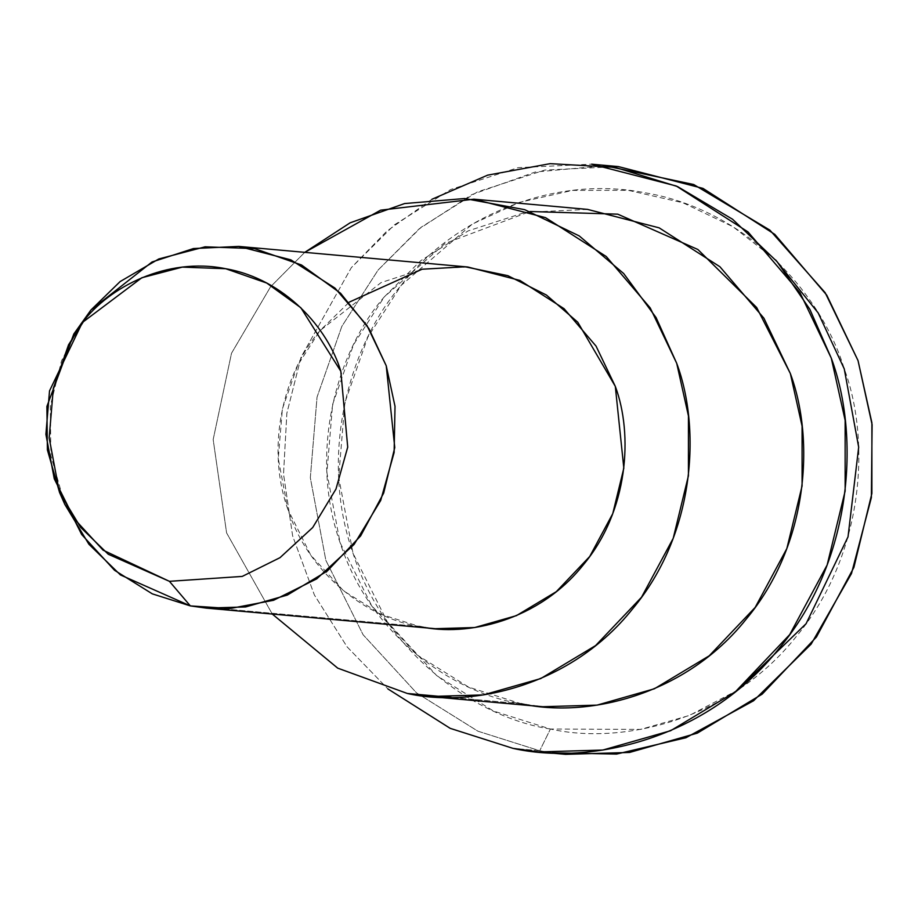 <?xml version="1.0" encoding="UTF-8"?>
<svg xmlns="http://www.w3.org/2000/svg" width="918" height="918" viewBox="0 0 918 918"><rect width="100%" height="100%" fill="white"/><g stroke="black" fill="none" stroke-linecap="round" stroke-linejoin="round"><path stroke-width="0.69" stroke-dasharray="4.59 3.44" d="M775.664 259.978L733.115 226.815L682.992 202.786L628.21 190.313L572.488 190.405L519.554 202.339L472.38 224.049L401.223 285.303L367.751 337.308L344.893 402.543L338.673 477.05L353.005 553.256L387.385 621.945L436.704 675.602L493.391 710.98L550.41 729.03L539.715 750.752L550.41 729.03L640.626 729.397L689.372 715.466L736.97 690.497M552.188 752.806L539.715 750.752L477.934 731.198L416.52 692.883L363.103 634.751L325.856 560.347L310.33 477.785L317.054 397.069L341.829 326.395L378.09 270.053L418.987 228.995L471.852 194.627L535.183 172.033L604.951 165.722M81.082 323.262L61.54 360.774L50.329 406.031L50.892 455.672L64.811 504.372M467.813 267L422.544 269.146L381.085 282.583L319.957 330.664L297.65 365.341L282.4 408.831L278.257 458.507L287.816 509.306L310.732 555.103L343.607 590.871L381.406 614.452L419.423 626.489L222.259 608.772L419.423 626.489L435.304 628.692M304.776 252.347L270.603 286.726L231.508 353.258L213.171 439.538L226.597 532.91L272.267 614.039L226.597 532.91L213.171 439.538L231.508 353.258L270.603 286.726L304.776 252.347M419.423 626.489C370.769 619.088 309.699 577.261 287.816 509.306C264.223 442.006 286.623 368.841 319.957 330.664L349.196 302.16M587.554 209.396L525.303 212.345L468.306 230.82L420.742 260.666L384.252 296.939L353.568 344.617L332.614 404.413L326.911 472.713L340.05 542.572L371.572 605.536L416.772 654.729L468.731 687.146L521.011 703.693L542.848 706.722M521.011 703.693L451.254 697.416L521.011 703.693C454.112 693.526 370.149 636.002 340.05 542.572C307.61 450.027 338.409 349.425 384.252 296.939L445.069 243.454L530.076 211.507M431.896 199.286L386.914 231.072L351.342 267.643L301.047 357.136L286.864 413.203L283.524 474.044L292.658 536.02L314.369 594.944L347.084 646.846L387.889 688.913L347.084 646.846L314.369 594.944L292.658 536.02L283.524 474.044L286.864 413.203L301.047 357.136L351.342 267.643L394.476 224.784L450.681 189.51L518.039 167.661L591.617 164.184M618.353 166.583L544.787 170.071L477.417 191.908L421.213 227.182L378.09 270.053L341.829 326.395L317.054 397.069L310.33 477.785L325.856 560.347L363.103 634.751L416.52 692.883L477.934 731.198L539.715 750.752L565.534 754.344M539.715 750.752L512.967 748.354L539.715 750.752M550.41 729.03C477.429 717.933 385.835 655.188 353.005 553.256C317.617 452.299 351.215 342.552 401.223 285.303C447.41 224.646 545.808 172.607 646.834 193.101C748.377 210.819 822.195 295.344 844.25 368.864C871.033 440.606 864.228 555.401 796.032 636.828C729.879 720.079 622.461 745.29 550.41 729.03"/><path stroke-width="1.38" d="M736.97 690.497L806.096 623.701L848.025 536.846L858.674 447.204L844.25 368.864L818.133 312.866L775.664 259.978M604.951 165.722L693.698 184.518L769.904 230.154L825.156 292.67L858.032 360.579L872.1 424.644L871.377 497.556L851.491 573.532L811.133 644.138L753.575 700.767L685.964 737.728L616.598 754.068L552.188 752.806M59.567 492.496L64.811 504.372L88.908 544.248L120.453 574.943L190.347 605.903L169.417 581.323L108.255 554.242L80.658 527.38L59.567 492.496L47.392 449.877L46.898 406.444L73.807 334.014L82.39 322.482L141.82 277.752L182.326 267.127L225.667 268.71L266.713 283.042L300.852 307.748L340.819 371.239L347.715 447.123L335.977 489.064L312.694 527.54L280.013 557.662L242.237 576.412L169.417 581.323L190.347 605.903L230.051 608.531L273.575 600.28L316.733 578.856L354.096 544.431L380.706 500.448L394.12 452.528L395.015 406.33L386.237 365.789L368.841 328.483L340.567 293.244L301.54 265.004L254.63 248.617L205.093 246.816L158.803 258.956L120.12 281.574L90.882 310.077L73.807 334.014M169.417 581.323L242.237 576.412L280.013 557.662L312.694 527.54L335.977 489.064L347.715 447.123L340.819 371.239C327.956 328.346 284.89 279.038 225.667 268.71C166.732 256.742 109.334 287.104 82.39 322.482L49.526 390.884L45.9 434.34L54.265 478.794L74.312 518.865L103.08 550.169L169.417 581.323M190.347 605.903L152.331 593.866L114.532 570.285L81.668 534.505L58.741 488.72L49.182 437.92L53.324 388.245L68.575 344.755L90.882 310.077L152.009 261.997L193.468 248.548L238.737 246.414L290.811 259.828L334.99 288.103L366.982 325.523L386.237 365.789L394.763 447.548L383.678 493.069L360.648 535.894L327.244 571.065L287.334 595.059L245.645 606.947L206.229 608.106L190.347 605.903L222.259 608.772L190.347 605.903M206.229 608.106L435.304 628.692L474.721 627.533L516.409 615.645L556.319 591.651L589.723 556.492L612.754 513.655L623.827 468.146L615.312 386.386L596.057 346.12L564.065 308.689L519.886 280.415L467.813 267L238.737 246.414M407.363 693.48C473.413 708.386 571.88 685.276 632.513 608.967C695.029 534.322 701.272 429.096 676.715 363.333L656.083 317.582L623.678 273.53L579.201 235.903L524.694 209.66L464.577 198.529L404.597 203.555L350.137 222.81L304.776 252.347L380.603 210.176L473.906 199.183L545.499 217.635L606.247 256.512L650.242 307.966L676.715 363.333L688.443 415.946L688.431 475.754L673.204 538.338L641.533 597.228L595.598 645.572L540.725 678.574L483.407 694.915L429.211 696.51L407.363 693.48L337.732 668.155L272.267 614.039L337.732 668.155L407.363 693.48L451.254 697.416L407.363 693.48M349.196 302.16L422.085 269.226L465.105 266.782L507.849 275.675L546.382 295.022L577.755 322.195L615.312 386.386C633.168 434.214 628.635 510.741 583.159 565.018C539.061 620.522 467.457 637.333 419.423 626.489M429.211 696.51L542.848 706.722L597.044 705.127L654.362 688.787L709.247 655.785L755.17 607.441L786.852 548.551L802.08 485.966L802.08 426.159L790.352 373.546L763.891 318.179L719.896 266.725L659.147 227.848L587.554 209.396L473.906 199.183M538.786 751.934L565.534 754.344L629.576 752.45L697.313 733.138L762.17 694.146L816.446 637L853.889 567.416L871.882 493.448L871.893 422.773L858.032 360.579L826.751 295.148L774.758 234.342L702.958 188.385L618.353 166.583L591.617 164.184L676.222 185.987L748.021 231.933L800.014 292.75L831.295 358.181L845.145 420.364L845.145 491.038L827.141 565.006L789.71 634.602L735.433 691.736L670.576 730.739L602.839 750.052L538.786 751.934L512.967 748.354L450.187 728.341L387.889 688.913L450.187 728.341L512.967 748.354C591.02 765.968 707.399 738.657 779.061 648.475C852.948 560.267 860.315 435.901 831.295 358.181L809.837 309.297L777.098 261.653L732.587 219.264L677.518 186.561L615.14 167.351L550.157 163.656L487.665 175.143L431.896 199.286M530.076 211.507L617.757 214.169L697.852 249.478L756.684 307.53L790.352 373.546C814.909 439.309 808.678 544.535 746.162 619.18C685.516 695.488 587.05 718.599 521.011 703.693"/></g></svg>
